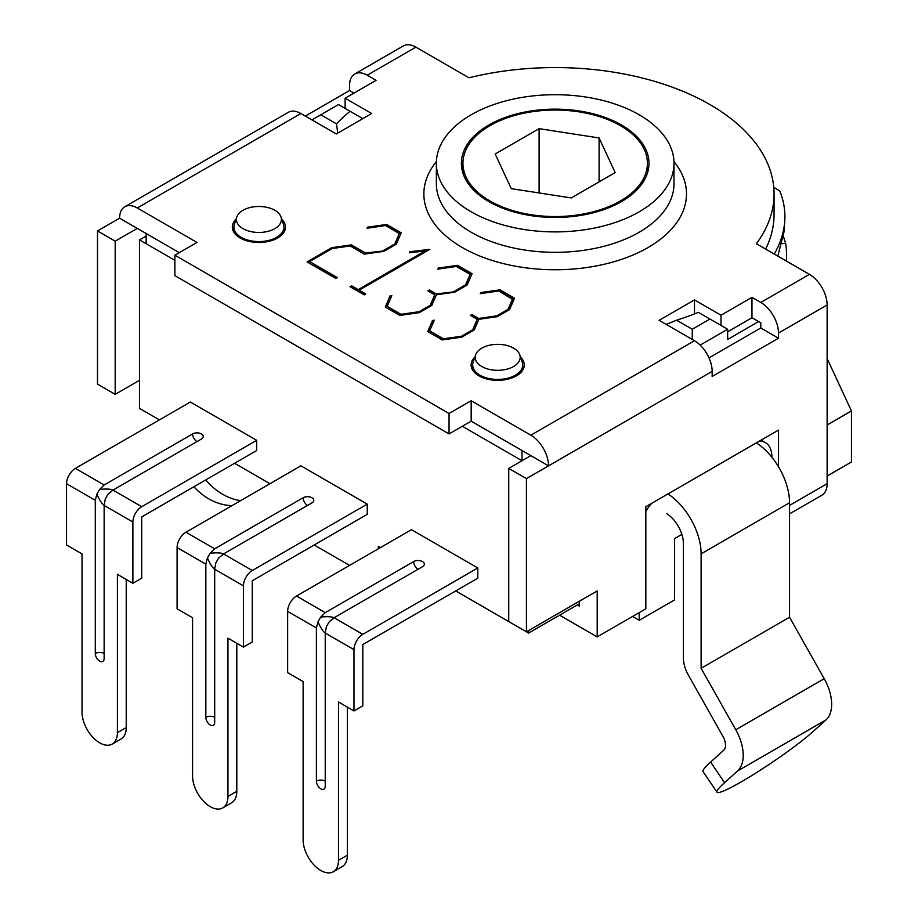 <?xml version="1.0" encoding="UTF-8"?>
<svg xmlns="http://www.w3.org/2000/svg" width="918" height="918" viewBox="0 0 918 918"><rect width="100%" height="100%" fill="white"/><g stroke="black" fill="none" stroke-linecap="round" stroke-linejoin="round"><path stroke-width="1.38" d="M380.511 547.541L378.296 546.256L378.296 548.815M349.551 565.408L314.174 544.982M827.129 476.052L851.456 462.006L851.456 410.954L827.129 424.988M579.499 603.7L528.642 633.064L528.642 630.505M455.684 590.94L528.642 633.064M139.513 380.316L115.186 394.35L115.186 241.17L137.298 228.41L179.308 252.657L146.146 233.516L146.146 243.729L174.879 260.322L139.513 239.896L139.513 408.395L159.411 419.882M234.583 463.292L269.961 483.706M367.246 504.131L367.246 514.344L252.266 580.727L252.266 642.003L243.431 647.11L243.431 585.833A12.508 7.218 -60 0 1 252.266 570.514L367.246 504.131L300.909 465.839L185.941 532.222A12.508 7.218 120 0 0 177.094 547.541L205.839 564.134L207.422 558.006C210.096 563.973 212.517 567.714 214.686 569.24L214.686 722.42A6.254 3.615 -120 0 1 213.389 725.289A6.254 3.615 -120 0 1 208.57 723.614A6.254 3.615 -120 0 1 205.839 717.314L205.839 564.134M256.696 440.307L256.696 450.52L141.716 516.903L141.716 578.179L132.88 583.286L132.88 522.009A12.508 7.218 -60 0 1 141.716 506.69L256.696 440.307L190.359 402.015L75.391 468.398A12.508 7.218 120 0 0 66.544 483.706L95.288 500.31L96.872 494.182C99.546 500.149 101.955 503.89 104.136 505.416L104.136 658.596A6.254 3.615 -120 0 1 102.839 661.465A6.254 3.615 -120 0 1 98.019 659.79A6.254 3.615 -120 0 1 95.288 653.49L95.288 500.31M477.796 567.967L477.796 578.179L362.817 644.551L362.817 705.827L353.981 710.934L353.981 649.657A12.508 7.218 -60 0 1 362.817 634.338L477.796 567.967L411.459 529.663L296.491 596.046A12.508 7.218 120 0 0 287.644 611.365L316.389 627.958L317.984 621.83C320.646 627.797 323.067 631.55 325.236 633.064L325.236 786.244A6.254 3.615 -120 0 1 323.939 789.113A6.254 3.615 -120 0 1 319.12 787.437A6.254 3.615 -120 0 1 316.389 781.138L316.389 627.958M320.807 114.796L338.501 104.583L350.068 111.262A250.144 144.424 0 0 0 336.47 123.838L320.807 114.796L311.971 119.902M350.068 111.262L362.817 118.629M337.755 133.099L336.47 123.838M666.204 324.421L676.6 320.21A250.144 144.424 0 0 0 698.38 312.361L727.641 329.252L700.17 345.111M709.947 319.039L692.264 329.252L692.264 339.465M692.264 329.252L676.6 320.21M758.589 321.587L727.641 339.465L727.641 329.252M242.995 228.651A22.502 12.99 180 0 1 236.81 217.004A22.502 12.99 180 0 1 258.899 206.481A22.502 12.99 180 0 1 281 217.004A22.502 12.99 180 0 1 269.456 230.946A22.502 12.99 180 0 1 242.995 228.651M236.81 217.004L234.342 224.394A25.015 14.447 0 0 0 233.883 227.125A25.015 14.447 0 0 0 241.216 237.337A25.015 14.447 0 0 0 268.481 240.47A25.015 14.447 0 0 0 283.914 227.125A25.015 14.447 0 0 0 283.467 224.394L281 217.004M481.778 366.523A22.502 12.99 180 0 1 475.604 354.876A22.502 12.99 180 0 1 497.694 344.342A22.502 12.99 180 0 1 519.783 354.876A22.502 12.99 180 0 1 508.239 368.806A22.502 12.99 180 0 1 481.778 366.523M475.604 354.876L473.126 362.254A25.015 14.447 0 0 0 472.678 364.997A25.015 14.447 0 0 0 479.999 375.21A25.015 14.447 0 0 0 507.264 378.331A25.015 14.447 0 0 0 522.709 364.997A25.015 14.447 0 0 0 522.25 362.254L519.783 354.876M522.009 460.733L462.316 426.262L522.009 460.733L522.009 450.52L471.163 421.155L449.051 433.927L449.051 413.502L471.163 400.73L530.856 435.201A25.015 14.447 60 0 1 548.551 465.839L526.439 478.599L508.744 468.387L508.744 621.578L526.439 631.791L526.439 478.599M139.513 239.896L146.146 236.064M645.836 511.429A31.269 18.05 -60 0 1 651.665 503.316M639.203 612.639L639.203 620.304L632.559 616.471M681.879 534.391L674.569 538.602L674.569 599.879L639.203 620.304M771.854 457.187L771.854 456.9A31.269 18.05 -60 0 0 765.382 442.591L761.114 440.124M759.381 441.122A31.269 18.05 -60 0 1 765.382 442.591M827.129 358.548L851.456 410.954M599.087 137.952L615.163 172.584L571.248 197.932L511.269 188.649L495.192 154.017L539.107 128.669L599.087 137.952L599.087 181.856M539.107 128.669L539.107 192.964M786.347 261.022A231.382 133.592 0 0 0 786.565 255.215A231.382 133.592 0 0 0 785.624 243.178L783.467 236.706M466.08 149.519A92.248 53.255 0 0 0 462.936 163.301A92.248 53.255 0 0 0 555.183 216.556A92.248 53.255 0 0 0 647.42 163.301A92.248 53.255 0 0 0 567.221 110.504A92.248 53.255 0 0 0 466.08 149.519M774.264 254.045C780.426 243.304 783.915 232.426 784.741 221.422C785.475 211.025 783.8 200.835 779.726 190.841L773.771 187.387M784.741 221.422L783.972 232.024L777.833 256.099M276.593 237.337A25.015 14.447 180 0 1 277.661 238.003M515.377 375.21A25.015 14.447 180 0 1 516.455 375.864M789.549 513.873L821.954 495.158A25.015 14.447 -120 0 0 827.129 483.717L827.129 304.994A25.015 14.447 -120 0 0 809.446 274.356L756.363 243.718A218.874 126.374 0 0 0 774.058 193.939A218.874 126.374 0 0 0 468.972 77.789L415.888 47.139A25.015 14.447 -120 0 0 403.381 45.9L354.738 73.979A25.015 14.447 60 0 1 367.246 75.219L376.082 80.325L345.134 98.203L371.664 113.522L336.286 133.948L300.909 113.522A25.015 14.447 -120 0 0 288.401 112.283L124.791 206.745A25.015 14.447 60 0 1 137.298 207.984L196.991 242.444L174.879 255.215L449.051 413.502M694.478 299.888L721.009 315.207L751.957 297.34L760.804 302.447A25.015 14.447 60 0 1 778.487 333.085L778.487 338.191L712.161 376.483L712.161 371.377A25.015 14.447 -120 0 0 694.478 340.739L659.101 320.313L694.478 299.888L694.478 313.899M526.439 631.791L597.193 590.94L597.193 636.897L645.836 608.806L645.836 506.69L778.487 430.094L778.487 466.734M471.163 400.73L471.163 421.155L530.856 455.626L508.744 468.387M712.161 371.377L548.551 465.839L530.856 455.626M710.624 762.066A62.539 6.219 145.9 0 0 703.039 771.556L716.969 792.177A62.539 6.219 -34.1 0 1 724.566 782.687L710.624 762.066L723.648 750.327A12.508 7.218 -120 0 0 723.051 736.603L688.385 675.143A25.015 14.447 60 0 1 683.417 658.08L683.417 543.628A25.015 14.447 -120 0 0 666.835 513.667M667.937 493.918A50.031 28.883 60 0 1 701.111 553.841L701.111 668.293L789.549 617.24L824.215 678.7A37.523 21.665 -120 0 1 826.028 719.896L813.004 731.623A62.539 6.219 -34.1 0 1 756.329 772.726A62.539 6.219 -34.1 0 1 716.969 792.177M701.111 668.293L735.766 729.753A37.523 21.665 60 0 1 737.59 770.959L724.566 782.687M579.499 601.152L579.499 606.259L577.284 604.985M708.994 357.882L760.804 327.978L760.804 322.872L751.957 317.766L727.641 331.8M701.111 553.841L789.549 502.777A50.031 28.883 -120 0 0 756.386 442.866M789.549 502.777L789.549 617.24M597.193 636.897L559.601 615.198M778.487 338.191L760.804 327.978M721.009 315.207L721.009 325.42M751.957 297.34L751.957 317.766M174.879 255.215L174.879 275.641L449.051 433.927M765.646 249.065A218.874 126.374 0 0 0 774.058 214.364L774.058 193.939M193.916 486.769A62.539 50.685 72 0 0 232.013 505.623M240.631 500.643A62.539 50.685 -108 0 1 205.816 479.896M480.527 293.634L500 290.363L514.355 298.648M470.785 315.62L471.898 314.989L478.748 318.936L496.845 316.331L508.044 309.859L512.577 299.406L498.818 290.96L480.286 293.668L480.768 292.567L500 289.858L514.539 298.247L509.593 309.561L497.2 316.71L478.863 319.326L474.216 329.987L461.834 337.135L442.292 339.958L427.765 331.559L432.47 320.462L434.317 320.221L429.67 330.882L443.428 338.822L461.467 336.24L472.724 329.746L477.199 319.326L470.349 315.367L471.898 314.472L478.748 318.431L496.845 315.815L508.044 309.355L512.577 298.901M429.67 330.882L443.428 339.327L461.467 336.745L472.724 330.25L477.199 319.326M427.937 331.662L432.47 320.967L434.076 320.761M383.575 250.419L394.774 243.947L399.296 233.505L385.537 225.553L367.016 228.272L367.498 227.171L386.73 224.451L401.258 232.851L396.324 244.154L383.931 251.314L364.331 254.16L350.16 245.978L332.121 248.56L309.607 261.561L337.422 277.615L335.873 278.51L307.105 261.905L331.696 247.699L351.353 244.876L365.467 253.035L383.575 250.924L394.774 243.947M307.541 262.158L331.696 248.216L351.353 245.393L365.467 253.035M365.467 253.54L383.575 250.924M336.975 277.867L309.607 261.561M367.257 228.238L386.73 224.451M386.73 224.967L401.086 233.252M394.774 244.463L399.296 233.505M350.481 286.944L351.594 286.313L358.204 290.122L426.273 250.821L409.485 252.794L409.956 251.693L429.853 249.352L359.156 290.168L365.766 293.978L364.216 294.873L350.045 286.691L351.594 285.796L358.204 289.618L426.273 250.316M359.156 290.168L365.318 294.242M409.715 252.76L429.406 249.604M454.387 291.304L465.587 284.832L470.108 274.379L456.349 266.438L437.829 269.158L438.311 268.056L457.543 265.336L472.07 273.725L467.124 285.039L454.743 292.188L436.394 294.804L431.758 305.464L419.365 312.613L399.835 315.436L385.296 307.048L390.001 295.94L391.848 295.699L387.201 306.36L400.959 314.3L419.01 311.718L430.267 305.224L434.73 294.804L427.88 290.857L429.429 289.962L436.279 293.909L454.387 291.809L465.587 284.832M428.327 291.109L429.429 290.467L436.279 293.909M436.279 294.426L454.387 291.809M387.201 306.36L400.959 314.817L419.01 312.235L430.267 305.74L434.73 294.804M385.468 307.151L390.001 295.94M390.001 296.457L391.619 296.239M438.07 269.123L457.543 265.336M457.543 265.853L471.898 274.138M465.587 285.349L470.108 274.379M115.186 394.35L97.503 384.137L97.503 230.957L119.604 218.197A25.015 14.447 60 0 1 124.791 206.745M305.338 116.07L349.551 90.538L349.551 85.431A25.015 14.447 60 0 1 354.738 73.979M281.769 219.299A26.576 15.342 180 0 1 285.487 227.125A26.576 15.342 180 0 1 269.077 241.308A26.576 15.342 180 0 1 240.114 237.98A26.576 15.342 180 0 1 232.323 227.125A26.576 15.342 180 0 1 236.041 219.299M520.552 357.159A26.576 15.342 180 0 1 524.27 364.997A26.576 15.342 180 0 1 507.861 379.168A26.576 15.342 180 0 1 478.898 375.841A26.576 15.342 180 0 1 471.118 364.997A26.576 15.342 180 0 1 474.836 357.159M119.604 218.197L137.298 228.41M115.186 241.17L97.503 230.957M345.134 98.203L345.134 108.416M349.551 90.538L353.981 93.097M621.509 125.009A93.808 54.162 180 0 1 648.98 163.301A93.808 54.162 180 0 1 591.077 213.332A93.808 54.162 180 0 1 488.846 201.593A93.808 54.162 180 0 1 461.375 163.301A93.808 54.162 180 0 1 519.278 113.27A93.808 54.162 180 0 1 621.509 125.009M471.163 211.806A118.824 68.598 0 0 0 600.647 226.677A118.824 68.598 0 0 0 673.996 163.301A118.824 68.598 0 0 0 555.183 94.703A118.824 68.598 0 0 0 436.36 163.301A118.824 68.598 0 0 0 471.163 211.806M99.614 489.432L104.136 484.991L192.573 433.927A6.254 3.615 0 0 1 199.39 433.147A6.254 3.615 0 0 1 203.245 436.475A6.254 3.615 0 0 1 201.421 439.034L112.971 490.097C110.573 488.973 106.121 488.755 99.614 489.432L96.872 494.182M132.88 522.009L104.136 505.416L105.283 499.036L108.026 494.286L112.971 490.097L141.716 506.69M126.236 727.526L117.401 732.633A25.015 14.447 60 0 1 112.214 744.085L121.061 738.979A25.015 14.447 -120 0 0 126.236 727.526L126.236 579.453M112.214 744.085A25.015 14.447 60 0 1 92.936 737.384A25.015 14.447 60 0 1 82.023 712.207L82.023 553.921L66.544 544.982L66.544 483.706M117.401 732.633L117.401 574.347L132.88 583.286M210.165 553.256L214.686 548.815L303.124 497.751A6.254 3.615 0 0 1 309.94 496.971A6.254 3.615 0 0 1 313.795 500.31A6.254 3.615 0 0 1 311.971 502.857L223.522 553.921C221.123 552.797 216.671 552.579 210.165 553.256L207.422 558.006M243.431 585.833L214.686 569.24L215.833 562.86L218.576 558.11L223.522 553.921L252.266 570.514M236.798 791.35L227.951 796.457A25.015 14.447 60 0 1 222.764 807.909L231.611 802.802A25.015 14.447 -120 0 0 236.798 791.35L236.798 643.277M222.764 807.909A25.015 14.447 60 0 1 203.486 801.207A25.015 14.447 60 0 1 192.573 776.043L192.573 617.745L177.094 608.806L177.094 547.541M227.951 796.457L227.951 638.171L243.431 647.11M320.726 617.08L325.236 612.639L413.674 561.575A6.254 3.615 0 0 1 420.49 560.795A6.254 3.615 0 0 1 424.346 564.134A6.254 3.615 0 0 1 422.521 566.681L334.083 617.745C331.673 616.621 327.221 616.403 320.726 617.08L317.984 621.83M353.981 649.657L325.236 633.064L326.383 626.684L329.126 621.934L334.083 617.745L362.817 634.338M347.348 855.186L338.501 860.292A25.015 14.447 60 0 1 333.314 871.744L342.162 866.638A25.015 14.447 -120 0 0 347.348 855.186L347.348 707.101M333.314 871.744A25.015 14.447 60 0 1 314.048 865.043A25.015 14.447 60 0 1 303.124 839.867L303.124 681.569L287.644 672.642L287.644 611.365M338.501 860.292L338.501 701.995L353.981 710.934M782.09 243.706L785.624 243.178M809.446 274.356L760.804 302.447M778.487 333.085L827.129 304.994M827.129 483.717L789.549 505.416M694.478 340.739L530.856 435.201M826.028 719.896L737.59 770.959M824.215 678.7L735.766 729.753M137.298 207.984L300.909 113.522M367.246 75.219L415.888 47.139M436.394 161.602A131.331 75.827 0 0 0 462.316 247.55A131.331 75.827 0 0 0 630.735 255.95A131.331 75.827 0 0 0 673.961 161.602M673.996 163.301L673.996 183.726A118.824 68.598 180 0 1 600.647 247.103A118.824 68.598 180 0 1 471.163 232.231A118.824 68.598 180 0 1 436.36 183.726L436.36 163.301M196.991 441.581A6.254 3.615 60 0 1 192.573 433.927M95.288 653.49A6.254 3.615 180 0 1 104.136 653.49M104.136 484.991L75.391 468.398M307.541 505.416A6.254 3.615 60 0 1 303.124 497.751M205.839 717.314A6.254 3.615 180 0 1 214.686 717.314M214.686 548.815L185.941 532.222M418.092 569.24A6.254 3.615 60 0 1 413.674 561.575M316.389 781.138A6.254 3.615 180 0 1 325.236 781.138M325.236 612.639L296.491 596.046M283.914 232.311L283.914 227.125M233.883 232.311L233.883 227.125M522.709 370.172L522.709 364.997M472.678 370.172L472.678 364.997M786.565 261.148L786.565 255.215M647.42 173.146L647.42 163.301M462.936 173.146L462.936 163.301"/></g></svg>
